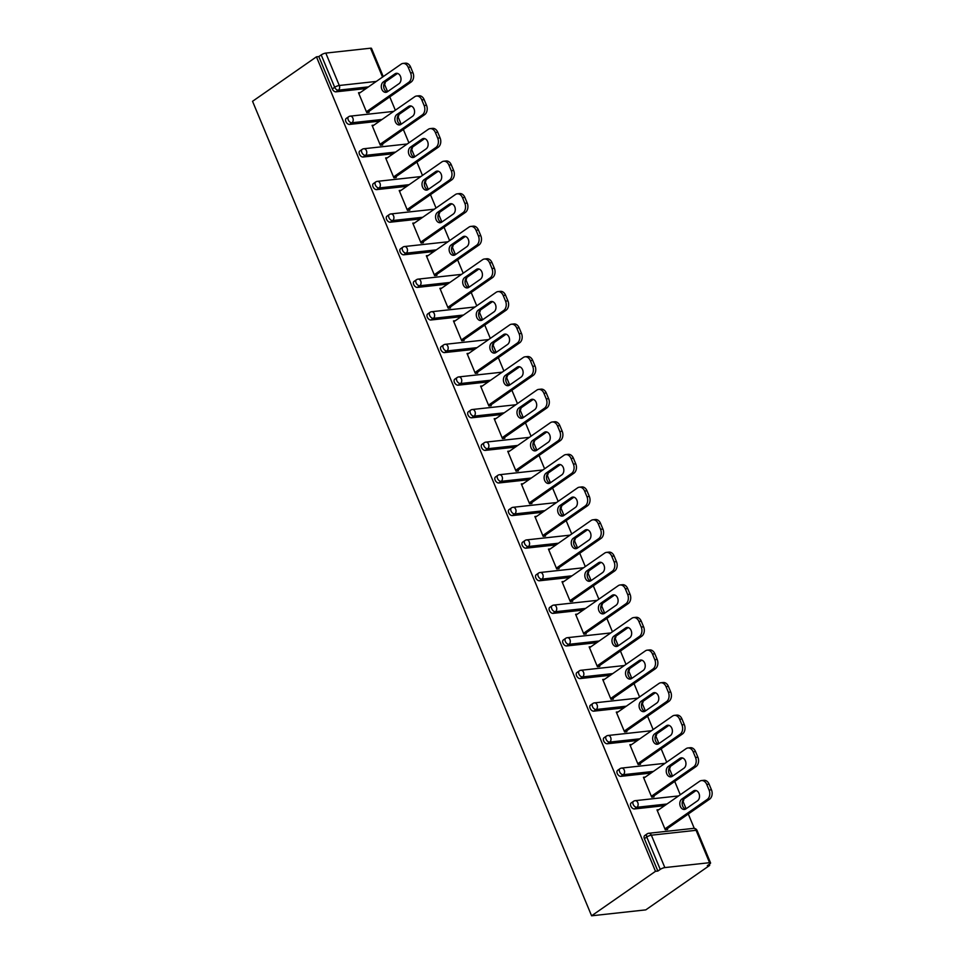 <?xml version="1.0" encoding="UTF-8"?>
<svg xmlns="http://www.w3.org/2000/svg" width="964" height="964" viewBox="0 0 964 964"><rect width="100%" height="100%" fill="white"/><g stroke="black" fill="none" stroke-linecap="round" stroke-linejoin="round"><path stroke-width="1.45" d="M697.08 830.51A3.507 3.507 0 0 0 693.465 828.377A3.507 2.579 -96.2 0 1 696.08 830.305L651.363 835.198L664.847 867.588L709.552 862.696L696.08 830.305A3.507 0.88 157.4 0 1 697.08 830.51L710.564 862.901A3.507 0.88 157.4 0 1 709.697 863.997L707.311 865.648L709.685 865.395L709.227 864.31M694.273 828.377L688.296 814.014M686.103 808.76L683.042 801.409M680.271 794.758L674.728 781.418M672.535 776.153L669.474 768.814M666.702 762.163L661.159 748.823M658.966 743.557L655.906 736.219M653.134 729.555L647.591 716.216M645.398 710.962L642.337 703.624M639.566 696.96L634.023 683.621M631.83 678.367L628.769 671.028M625.998 664.365L620.442 651.025M618.261 645.772L615.201 638.433M612.429 631.769L606.874 618.43M604.693 613.176L601.632 605.838M598.861 599.174L593.306 585.835M591.125 580.581L588.064 573.243M585.293 566.579L579.738 553.24M577.557 547.986L574.496 540.647M571.724 533.984L566.169 520.644M563.988 515.391L560.928 508.04M558.156 501.388L552.601 488.049M550.42 482.783L547.359 475.445M544.588 468.793L539.033 455.454M536.852 450.188L533.791 442.85M531.019 436.198L525.464 422.847M523.283 417.593L520.223 410.254M517.451 403.591L511.896 390.251M509.715 384.998L506.654 377.659M503.883 370.995L498.328 357.656M496.147 352.402L493.086 345.064M490.315 338.4L484.759 325.061M482.578 319.807L479.518 312.469M476.746 305.805L471.191 292.466M469.01 287.212L465.949 279.873M463.178 273.21L457.623 259.87M455.442 254.617L452.381 247.278M449.61 240.614L444.055 227.275M441.874 222.021L438.813 214.671M436.041 208.019L430.486 194.68M428.293 189.414L425.245 182.076M422.473 175.424L416.918 162.085M414.725 156.819L411.676 149.48M408.905 142.829L403.35 129.477M401.157 124.223L398.108 116.885M395.336 110.221L389.781 96.882M387.588 91.628L384.54 84.29M709.685 865.395L645.784 909.871L591.595 915.8L252.544 101.304L316.445 56.828L655.496 871.323L591.595 915.8M382.539 77.084L370.513 48.2L325.808 53.092L339.292 85.483L376.309 81.434M366.103 88.531L335.978 91.833A3.507 2.217 -124.8 0 1 332.303 88.953L334.689 87.29L321.205 54.912L318.819 56.563L316.445 56.828M332.303 88.953L318.819 56.563M321.205 54.912A3.507 0.88 -22.6 0 1 325.808 53.092M370.513 48.2A3.507 0.88 -22.6 0 1 371.526 48.405L383.25 76.59M368.778 111.511L369.128 112.342L366.754 112.595L358.5 92.749L360.331 92.544M655.496 871.323L657.858 871.058L644.386 838.68A3.507 2.217 -124.8 0 1 644.747 835.535L647.133 833.872A3.507 2.217 -124.8 0 0 646.76 837.017L644.386 838.68M664.618 805.651L634.481 808.953A3.507 2.217 -124.8 0 1 630.817 806.073A3.507 2.217 -124.8 0 1 631.179 802.94L633.565 801.277A3.507 2.217 -124.8 0 0 633.191 804.422A3.507 2.217 55.2 0 0 636.867 807.29L634.481 808.953M651.049 773.056L620.912 776.357A3.507 2.217 -124.8 0 1 617.249 773.477A3.507 2.217 -124.8 0 1 617.611 770.344L619.997 768.682A3.507 2.217 -124.8 0 0 619.623 771.827A3.507 2.217 55.2 0 0 623.298 774.695L620.912 776.357M637.481 740.46L607.344 743.762A3.507 2.217 -124.8 0 1 603.669 740.882A3.507 2.217 -124.8 0 1 604.042 737.749L606.428 736.086A3.507 2.217 -124.8 0 0 606.055 739.231A3.507 2.217 55.2 0 0 609.73 742.099L607.344 743.762M623.913 707.865L593.776 711.167A3.507 2.217 -124.8 0 1 590.101 708.287A3.507 2.217 -124.8 0 1 590.474 705.154L592.86 703.491A3.507 2.217 -124.8 0 0 592.486 706.624A3.507 2.217 55.2 0 0 596.162 709.504L593.776 711.167M610.345 675.27L580.207 678.572A3.507 2.217 -124.8 0 1 576.532 675.692A3.507 2.217 -124.8 0 1 576.906 672.547L579.292 670.896A3.507 2.217 -124.8 0 0 578.918 674.029A3.507 2.217 55.2 0 0 582.593 676.909L580.207 678.572M596.776 642.675L566.639 645.964A3.507 2.217 -124.8 0 1 562.964 643.096A3.507 2.217 -124.8 0 1 563.337 639.951L565.711 638.301A3.507 2.217 -124.8 0 0 565.35 641.434A3.507 2.217 55.2 0 0 569.025 644.314L566.639 645.964M583.196 610.079L553.071 613.369A3.507 2.217 -124.8 0 1 549.396 610.501A3.507 2.217 -124.8 0 1 549.769 607.356L552.143 605.705A3.507 2.217 -124.8 0 0 551.782 608.838A3.507 2.217 55.2 0 0 555.457 611.718L553.071 613.369M569.628 577.484L539.503 580.774A3.507 2.217 -124.8 0 1 535.827 577.906A3.507 2.217 -124.8 0 1 536.201 574.761L538.575 573.098A3.507 2.217 -124.8 0 0 538.213 576.243A3.507 2.217 55.2 0 0 541.889 579.123L539.503 580.774M556.059 544.889L525.934 548.179A3.507 2.217 -124.8 0 1 522.259 545.311A3.507 2.217 -124.8 0 1 522.633 542.166L525.006 540.503A3.507 2.217 -124.8 0 0 524.645 543.648A3.507 2.217 55.2 0 0 528.32 546.516L525.934 548.179M542.491 512.282L512.366 515.583A3.507 2.217 -124.8 0 1 508.691 512.703A3.507 2.217 -124.8 0 1 509.064 509.57L511.438 507.908A3.507 2.217 -124.8 0 0 511.077 511.053A3.507 2.217 55.2 0 0 514.752 513.92L512.366 515.583M528.923 479.686L498.798 482.988A3.507 2.217 -124.8 0 1 495.122 480.108A3.507 2.217 -124.8 0 1 495.496 476.975L497.87 475.312A3.507 2.217 -124.8 0 0 497.508 478.457A3.507 2.217 55.2 0 0 501.184 481.325L498.798 482.988M515.354 447.091L485.229 450.393A3.507 2.217 -124.8 0 1 481.554 447.513A3.507 2.217 -124.8 0 1 481.928 444.38L484.302 442.717A3.507 2.217 -124.8 0 0 483.94 445.862A3.507 2.217 55.2 0 0 487.615 448.73L485.229 450.393M501.786 414.496L471.661 417.798A3.507 2.217 -124.8 0 1 467.986 414.918A3.507 2.217 -124.8 0 1 468.359 411.785L470.733 410.122A3.507 2.217 -124.8 0 0 470.372 413.255A3.507 2.217 55.2 0 0 474.047 416.135L471.661 417.798M488.218 381.901L458.093 385.202A3.507 2.217 -124.8 0 1 454.418 382.322A3.507 2.217 -124.8 0 1 454.779 379.177L457.165 377.527A3.507 2.217 -124.8 0 0 456.803 380.659A3.507 2.217 55.2 0 0 460.479 383.539L458.093 385.202M474.649 349.305L444.524 352.595A3.507 2.217 -124.8 0 1 440.849 349.727A3.507 2.217 -124.8 0 1 441.211 346.582L443.597 344.931A3.507 2.217 -124.8 0 0 443.235 348.064A3.507 2.217 55.2 0 0 446.91 350.944L444.524 352.595M461.081 316.71L430.956 320A3.507 2.217 -124.8 0 1 427.281 317.132A3.507 2.217 -124.8 0 1 427.642 313.987L430.028 312.336A3.507 2.217 -124.8 0 0 429.667 315.469A3.507 2.217 55.2 0 0 433.342 318.349L430.956 320M447.513 284.115L417.388 287.405A3.507 2.217 -124.8 0 1 413.713 284.537A3.507 2.217 -124.8 0 1 414.074 281.392L416.46 279.729A3.507 2.217 -124.8 0 0 416.099 282.874A3.507 2.217 55.2 0 0 419.774 285.754L417.388 287.405M433.945 251.52L403.82 254.809A3.507 2.217 -124.8 0 1 400.144 251.941A3.507 2.217 -124.8 0 1 400.506 248.796L402.892 247.133A3.507 2.217 -124.8 0 0 402.53 250.279A3.507 2.217 55.2 0 0 406.206 253.146L403.82 254.809M420.376 218.912L390.251 222.214A3.507 2.217 -124.8 0 1 386.576 219.334A3.507 2.217 -124.8 0 1 386.938 216.201L389.323 214.538A3.507 2.217 -124.8 0 0 388.962 217.683A3.507 2.217 55.2 0 0 392.637 220.551L390.251 222.214M406.808 186.317L376.683 189.619A3.507 2.217 -124.8 0 1 373.008 186.739A3.507 2.217 -124.8 0 1 373.369 183.606L375.755 181.943A3.507 2.217 -124.8 0 0 375.394 185.088A3.507 2.217 55.2 0 0 379.069 187.956L376.683 189.619M393.24 153.722L363.115 157.024A3.507 2.217 -124.8 0 1 359.439 154.144A3.507 2.217 -124.8 0 1 359.801 151.011L362.187 149.348A3.507 2.217 -124.8 0 0 361.825 152.493A3.507 2.217 55.2 0 0 365.501 155.361L363.115 157.024M379.671 121.127L349.546 124.428A3.507 2.217 -124.8 0 1 345.871 121.548A3.507 2.217 -124.8 0 1 346.233 118.415L348.619 116.752A3.507 2.217 -124.8 0 0 348.257 119.885A3.507 2.217 55.2 0 0 351.932 122.765L349.546 124.428M373.899 125.151L372.068 125.344L380.322 145.203L382.696 144.937L382.347 144.106M387.468 157.747L385.636 157.939L393.89 177.798L396.264 177.533L395.915 176.701M401.036 190.342L399.204 190.535L407.459 210.393L409.833 210.128L409.483 209.296M414.604 222.937L412.773 223.142L421.027 242.988L423.401 242.723L423.051 241.892M428.173 255.532L426.341 255.737L434.595 275.584L436.969 275.33L436.62 274.487M441.741 288.128L439.909 288.332L448.164 308.179L450.537 307.926L450.188 307.082M455.309 320.723L453.478 320.928L461.732 340.774L464.106 340.521L463.756 339.677M468.878 353.318L467.046 353.523L475.3 373.369L477.674 373.116L477.325 372.273M482.446 385.913L480.614 386.118L488.869 405.964L491.242 405.711L490.893 404.88M496.014 418.521L494.183 418.713L502.449 438.572L504.811 438.307L504.461 437.475M509.582 451.116L507.751 451.309L516.017 471.167L518.379 470.902L518.029 470.071M523.151 483.711L521.319 483.904L529.585 503.762L531.947 503.497L531.598 502.666M536.719 516.306L534.887 516.511L543.154 536.358L545.516 536.092L545.166 535.261M550.287 548.902L548.456 549.106L556.722 568.953L559.084 568.688L558.734 567.856M563.856 581.497L562.024 581.702L570.29 601.548L572.652 601.295L572.303 600.452M577.424 614.092L575.592 614.297L583.859 634.143L586.22 633.89L585.871 633.047M590.992 646.687L589.161 646.892L597.427 666.739L599.789 666.486L599.439 665.642M604.573 679.283L602.729 679.487L610.995 699.334L613.357 699.081L613.02 698.249M618.141 711.89L616.297 712.083L624.564 731.941L626.925 731.676L626.588 730.845M631.709 744.485L629.866 744.678L638.132 764.536L640.494 764.271L640.156 763.44M645.278 777.08L643.434 777.273L651.7 797.132L654.062 796.866L653.725 796.035M658.846 809.676L657.002 809.881L665.268 829.727L667.642 829.462L667.293 828.63M657.858 871.058L660.244 869.408L646.76 837.017A3.507 0.88 157.4 0 1 651.363 835.198A3.507 2.579 -96.2 0 0 648.748 833.27A3.507 3.507 0 0 0 647.133 833.872M664.847 867.588A3.507 0.88 157.4 0 0 660.244 869.408M710.564 862.901A3.507 0.88 157.4 0 0 709.552 862.696M408.218 67.299L410.568 72.939L412.941 72.686L410.592 67.034L408.218 67.299A7.013 5.145 -96.2 0 0 402.988 63.431A7.013 5.145 -96.2 0 0 401.144 64.142L358.837 93.58M412.941 72.686A7.013 5.145 83.8 0 1 411.086 82.061L408.712 82.326L366.404 111.764M408.712 82.326A7.013 5.145 -96.2 0 0 410.568 72.939M383.298 81.952A5.495 4.037 -96.2 0 0 381.515 88.326A5.495 4.037 -96.2 0 0 385.937 92.327A5.495 4.037 -96.2 0 0 387.383 91.773L399 83.687A5.495 4.037 -96.2 0 0 400.783 77.313A5.495 4.037 -96.2 0 0 396.361 73.312A5.495 4.037 -96.2 0 0 394.915 73.867L383.298 81.952L385.66 81.699A5.495 4.037 -96.2 0 0 383.732 87.266A5.495 4.037 -96.2 0 0 387.094 91.954M402.988 63.431L405.362 63.178A7.013 5.145 83.8 0 1 410.592 67.034M411.086 82.061L367.284 112.547M397.578 73.433A5.495 4.037 -96.2 0 0 397.288 73.613L385.66 81.699M421.786 99.895L424.136 105.534L426.51 105.281L424.16 99.641L421.786 99.895A7.013 5.145 -96.2 0 0 416.556 96.026A7.013 5.145 -96.2 0 0 414.713 96.737L372.405 126.188M426.51 105.281A7.013 5.145 83.8 0 1 424.654 114.656L422.28 114.921L379.973 144.359M422.28 114.921A7.013 5.145 -96.2 0 0 424.136 105.534M396.867 114.547A5.495 4.037 -96.2 0 0 395.083 120.922A5.495 4.037 -96.2 0 0 399.506 124.922A5.495 4.037 -96.2 0 0 400.952 124.368L412.568 116.283A5.495 4.037 -96.2 0 0 414.351 109.908A5.495 4.037 -96.2 0 0 409.929 105.907A5.495 4.037 -96.2 0 0 408.483 106.462L396.867 114.547L399.241 114.294A5.495 4.037 -96.2 0 0 397.301 119.861A5.495 4.037 -96.2 0 0 400.663 124.549M416.556 96.026L418.93 95.773A7.013 5.145 83.8 0 1 424.16 99.641M424.654 114.656L380.852 145.142M411.146 106.028A5.495 4.037 -96.2 0 0 410.857 106.209L399.241 114.294M435.354 132.49L437.704 138.129L440.078 137.876L437.728 132.237L435.354 132.49A7.013 5.145 -96.2 0 0 430.125 128.622A7.013 5.145 -96.2 0 0 428.281 129.333L385.974 158.783M440.078 137.876A7.013 5.145 83.8 0 1 438.222 147.251L435.849 147.516L393.541 176.954M435.849 147.516A7.013 5.145 -96.2 0 0 437.704 138.129M410.435 147.143A5.495 4.037 -96.2 0 0 408.652 153.517A5.495 4.037 -96.2 0 0 413.074 157.518A5.495 4.037 -96.2 0 0 414.52 156.963L426.136 148.878A5.495 4.037 -96.2 0 0 427.92 142.503A5.495 4.037 -96.2 0 0 423.497 138.503A5.495 4.037 -96.2 0 0 422.051 139.057L410.435 147.143L412.809 146.89A5.495 4.037 -96.2 0 0 410.869 152.457A5.495 4.037 -96.2 0 0 414.231 157.144M430.125 128.622L432.499 128.369A7.013 5.145 83.8 0 1 437.728 132.237M438.222 147.251L394.421 177.738M424.714 138.623A5.495 4.037 -96.2 0 0 424.425 138.804L412.809 146.89M448.923 165.085L451.273 170.736L453.646 170.471L451.297 164.832L448.923 165.085A7.013 5.145 -96.2 0 0 443.693 161.229A7.013 5.145 -96.2 0 0 441.849 161.928L399.542 191.378M453.646 170.471A7.013 5.145 83.8 0 1 451.791 179.846L449.417 180.111L407.109 209.55M449.417 180.111A7.013 5.145 -96.2 0 0 451.273 170.736M424.003 179.738A5.495 4.037 -96.2 0 0 422.22 186.112A5.495 4.037 -96.2 0 0 426.642 190.113A5.495 4.037 -96.2 0 0 428.088 189.559L439.704 181.473A5.495 4.037 -96.2 0 0 441.488 175.099A5.495 4.037 -96.2 0 0 437.066 171.098A5.495 4.037 -96.2 0 0 435.62 171.652L424.003 179.738L426.377 179.485A5.495 4.037 -96.2 0 0 424.437 185.052A5.495 4.037 -96.2 0 0 427.799 189.739M443.693 161.229L446.067 160.964A7.013 5.145 83.8 0 1 451.297 164.832M451.791 179.846L407.989 210.333M438.283 171.218A5.495 4.037 -96.2 0 0 437.993 171.399L426.377 179.485M462.491 197.68L464.841 203.332L467.215 203.067L464.865 197.427L462.491 197.68A7.013 5.145 -96.2 0 0 457.261 193.824A7.013 5.145 -96.2 0 0 455.418 194.523L413.11 223.973M467.215 203.067A7.013 5.145 83.8 0 1 465.359 212.442L462.985 212.707L420.678 242.157M462.985 212.707A7.013 5.145 -96.2 0 0 464.841 203.332M437.572 212.345A5.495 4.037 -96.2 0 0 435.788 218.72A5.495 4.037 -96.2 0 0 440.211 222.72A5.495 4.037 -96.2 0 0 441.657 222.166L453.273 214.068A5.495 4.037 -96.2 0 0 455.056 207.694A5.495 4.037 -96.2 0 0 450.634 203.705A5.495 4.037 -96.2 0 0 449.188 204.248L437.572 212.345L439.946 212.08A5.495 4.037 -96.2 0 0 438.005 217.647A5.495 4.037 -96.2 0 0 441.367 222.347M457.261 193.824L459.635 193.559A7.013 5.145 83.8 0 1 464.865 197.427M465.359 212.442L421.557 242.928M451.851 203.814A5.495 4.037 -96.2 0 0 451.562 203.994L439.946 212.08M476.059 230.288L478.409 235.927L480.783 235.662L478.433 230.022L476.059 230.288A7.013 5.145 -96.2 0 0 470.83 226.42A7.013 5.145 -96.2 0 0 468.986 227.118L426.691 256.569M480.783 235.662A7.013 5.145 83.8 0 1 478.927 245.049L476.553 245.302L434.246 274.752M476.553 245.302A7.013 5.145 -96.2 0 0 478.409 235.927M451.14 244.94A5.495 4.037 -96.2 0 0 449.357 251.315A5.495 4.037 -96.2 0 0 453.779 255.315A5.495 4.037 -96.2 0 0 455.225 254.761L466.841 246.676A5.495 4.037 -96.2 0 0 468.625 240.301A5.495 4.037 -96.2 0 0 464.202 236.3A5.495 4.037 -96.2 0 0 462.756 236.855L451.14 244.94L453.514 244.675A5.495 4.037 -96.2 0 0 451.574 250.242A5.495 4.037 -96.2 0 0 454.936 254.942M470.83 226.42L473.204 226.154A7.013 5.145 83.8 0 1 478.433 230.022M478.927 245.049L435.138 275.523M465.419 236.409A5.495 4.037 -96.2 0 0 465.13 236.59L453.514 244.675M489.64 262.883L491.977 268.522L494.351 268.257L492.002 262.618L489.64 262.883A7.013 5.145 -96.2 0 0 484.398 259.015A7.013 5.145 -96.2 0 0 482.554 259.726L440.259 289.164M494.351 268.257A7.013 5.145 83.8 0 1 492.496 277.644L490.122 277.897L447.826 307.347M490.122 277.897A7.013 5.145 -96.2 0 0 491.977 268.522M464.708 277.536A5.495 4.037 -96.2 0 0 462.925 283.91A5.495 4.037 -96.2 0 0 467.347 287.911A5.495 4.037 -96.2 0 0 468.793 287.356L480.409 279.271A5.495 4.037 -96.2 0 0 482.193 272.896A5.495 4.037 -96.2 0 0 477.77 268.896A5.495 4.037 -96.2 0 0 476.324 269.45L464.708 277.536L467.082 277.271A5.495 4.037 -96.2 0 0 465.142 282.838A5.495 4.037 -96.2 0 0 468.504 287.537M484.398 259.015L486.772 258.75A7.013 5.145 83.8 0 1 492.002 262.618M492.496 277.644L448.706 308.118M478.988 269.004A5.495 4.037 -96.2 0 0 478.698 269.185L467.082 277.271M503.208 295.478L505.546 301.117L507.92 300.852L505.57 295.213L503.208 295.478A7.013 5.145 -96.2 0 0 497.966 291.61A7.013 5.145 -96.2 0 0 496.123 292.321L453.827 321.759M507.92 300.852A7.013 5.145 83.8 0 1 506.064 310.239L503.69 310.492L461.394 339.943M503.69 310.492A7.013 5.145 -96.2 0 0 505.546 301.117M478.277 310.131A5.495 4.037 -96.2 0 0 476.493 316.505A5.495 4.037 -96.2 0 0 480.916 320.506A5.495 4.037 -96.2 0 0 482.362 319.952L493.978 311.866A5.495 4.037 -96.2 0 0 495.761 305.492A5.495 4.037 -96.2 0 0 491.339 301.491A5.495 4.037 -96.2 0 0 489.893 302.045L478.277 310.131L480.65 309.866A5.495 4.037 -96.2 0 0 478.71 315.445A5.495 4.037 -96.2 0 0 482.072 320.132M497.966 291.61L500.34 291.345A7.013 5.145 83.8 0 1 505.57 295.213M506.064 310.239L462.274 340.714M492.556 301.599A5.495 4.037 -96.2 0 0 492.267 301.78L480.65 309.866M516.776 328.073L519.114 333.713L521.488 333.46L519.138 327.808L516.776 328.073A7.013 5.145 -96.2 0 0 511.535 324.205A7.013 5.145 -96.2 0 0 509.691 324.916L467.395 354.354M521.488 333.46A7.013 5.145 83.8 0 1 519.632 342.835L517.258 343.088L474.963 372.538M517.258 343.088A7.013 5.145 -96.2 0 0 519.114 333.713M491.845 342.726A5.495 4.037 -96.2 0 0 490.061 349.101A5.495 4.037 -96.2 0 0 494.484 353.101A5.495 4.037 -96.2 0 0 495.93 352.547L507.546 344.461A5.495 4.037 -96.2 0 0 509.329 338.087A5.495 4.037 -96.2 0 0 504.907 334.086A5.495 4.037 -96.2 0 0 503.461 334.641L491.845 342.726L494.219 342.473A5.495 4.037 -96.2 0 0 492.279 348.04A5.495 4.037 -96.2 0 0 495.641 352.728M511.535 324.205L513.908 323.952A7.013 5.145 83.8 0 1 519.138 327.808M519.632 342.835L475.842 373.321M506.124 334.195A5.495 4.037 -96.2 0 0 505.835 334.375L494.219 342.473M530.345 360.669L532.682 366.308L535.056 366.055L532.706 360.403L530.345 360.669A7.013 5.145 -96.2 0 0 525.103 356.801A7.013 5.145 -96.2 0 0 523.259 357.511L480.964 386.95M535.056 366.055A7.013 5.145 83.8 0 1 533.2 375.43L530.827 375.695L488.531 405.133M530.827 375.695A7.013 5.145 -96.2 0 0 532.682 366.308M505.413 375.321A5.495 4.037 -96.2 0 0 503.63 381.696A5.495 4.037 -96.2 0 0 508.052 385.696A5.495 4.037 -96.2 0 0 509.498 385.142L521.126 377.057A5.495 4.037 -96.2 0 0 522.898 370.682A5.495 4.037 -96.2 0 0 518.475 366.682A5.495 4.037 -96.2 0 0 517.029 367.236L505.413 375.321L507.787 375.068A5.495 4.037 -96.2 0 0 505.847 380.635A5.495 4.037 -96.2 0 0 509.209 385.323M525.103 356.801L527.477 356.547A7.013 5.145 83.8 0 1 532.706 360.403M533.2 375.43L489.411 405.916M519.692 366.802A5.495 4.037 -96.2 0 0 519.403 366.983L507.787 375.068M543.913 393.264L546.263 398.903L548.624 398.65L546.275 393.011L543.913 393.264A7.013 5.145 -96.2 0 0 538.671 389.396A7.013 5.145 -96.2 0 0 536.827 390.107L494.532 419.557M548.624 398.65A7.013 5.145 83.8 0 1 546.769 408.025L544.395 408.29L502.099 437.728M544.395 408.29A7.013 5.145 -96.2 0 0 546.263 398.903M518.981 407.917A5.495 4.037 -96.2 0 0 517.198 414.291A5.495 4.037 -96.2 0 0 521.62 418.292A5.495 4.037 -96.2 0 0 523.066 417.737L534.695 409.652A5.495 4.037 -96.2 0 0 536.466 403.277A5.495 4.037 -96.2 0 0 532.044 399.277A5.495 4.037 -96.2 0 0 530.598 399.831L518.981 407.917L521.355 407.664A5.495 4.037 -96.2 0 0 519.415 413.231A5.495 4.037 -96.2 0 0 522.777 417.918M538.671 389.396L541.045 389.143A7.013 5.145 83.8 0 1 546.275 393.011M546.769 408.025L502.979 438.512M533.261 399.397A5.495 4.037 -96.2 0 0 532.971 399.578L521.355 407.664M557.481 425.859L559.831 431.498L562.193 431.245L559.843 425.606L557.481 425.859A7.013 5.145 -96.2 0 0 552.239 421.991A7.013 5.145 -96.2 0 0 550.396 422.702L508.1 452.152M562.193 431.245A7.013 5.145 83.8 0 1 560.337 440.62L557.963 440.885L515.668 470.324M557.963 440.885A7.013 5.145 -96.2 0 0 559.831 431.498M532.55 440.512A5.495 4.037 -96.2 0 0 530.766 446.886A5.495 4.037 -96.2 0 0 535.189 450.887A5.495 4.037 -96.2 0 0 536.635 450.333L548.263 442.247A5.495 4.037 -96.2 0 0 550.034 435.873A5.495 4.037 -96.2 0 0 545.612 431.872A5.495 4.037 -96.2 0 0 544.166 432.426L532.55 440.512L534.924 440.259A5.495 4.037 -96.2 0 0 532.984 445.826A5.495 4.037 -96.2 0 0 536.346 450.513M552.239 421.991L554.613 421.738A7.013 5.145 83.8 0 1 559.843 425.606M560.337 440.62L516.547 471.107M546.829 431.993A5.495 4.037 -96.2 0 0 546.54 432.173L534.924 440.259M571.049 458.454L573.399 464.106L575.761 463.841L573.411 458.201L571.049 458.454A7.013 5.145 -96.2 0 0 565.82 454.598A7.013 5.145 -96.2 0 0 563.964 455.297L521.669 484.747M575.761 463.841A7.013 5.145 83.8 0 1 573.905 473.216L571.532 473.481L529.236 502.919M571.532 473.481A7.013 5.145 -96.2 0 0 573.399 464.106M546.118 473.107A5.495 4.037 -96.2 0 0 544.335 479.482A5.495 4.037 -96.2 0 0 548.757 483.482A5.495 4.037 -96.2 0 0 550.203 482.928L561.831 474.842A5.495 4.037 -96.2 0 0 563.603 468.468A5.495 4.037 -96.2 0 0 559.18 464.467A5.495 4.037 -96.2 0 0 557.734 465.022L546.118 473.107L548.492 472.854A5.495 4.037 -96.2 0 0 546.552 478.421A5.495 4.037 -96.2 0 0 549.926 483.109M565.82 454.598L568.182 454.333A7.013 5.145 83.8 0 1 573.411 458.201M573.905 473.216L530.116 503.702M560.397 464.588A5.495 4.037 -96.2 0 0 560.108 464.769L548.492 472.854M584.618 491.05L586.968 496.701L589.329 496.436L586.98 490.797L584.618 491.05A7.013 5.145 -96.2 0 0 579.388 487.194A7.013 5.145 -96.2 0 0 577.532 487.892L535.237 517.343M589.329 496.436A7.013 5.145 83.8 0 1 587.474 505.811L585.1 506.076L542.804 535.526M585.1 506.076A7.013 5.145 -96.2 0 0 586.968 496.701M559.686 505.714A5.495 4.037 -96.2 0 0 557.903 512.089A5.495 4.037 -96.2 0 0 562.325 516.089A5.495 4.037 -96.2 0 0 563.771 515.535L575.4 507.438A5.495 4.037 -96.2 0 0 577.171 501.063A5.495 4.037 -96.2 0 0 572.749 497.075A5.495 4.037 -96.2 0 0 571.303 497.617L559.686 505.714L562.06 505.449A5.495 4.037 -96.2 0 0 560.12 511.016A5.495 4.037 -96.2 0 0 563.494 515.716M579.388 487.194L581.75 486.928A7.013 5.145 83.8 0 1 586.98 490.797M587.474 505.811L543.684 536.297M573.966 497.183A5.495 4.037 -96.2 0 0 573.676 497.364L562.06 505.449M598.186 523.657L600.536 529.296L602.898 529.031L600.548 523.392L598.186 523.657A7.013 5.145 -96.2 0 0 592.956 519.789A7.013 5.145 -96.2 0 0 591.101 520.488L548.805 549.938M602.898 529.031A7.013 5.145 83.8 0 1 601.042 538.418L598.668 538.671L556.373 568.121M598.668 538.671A7.013 5.145 -96.2 0 0 600.536 529.296M573.255 538.31A5.495 4.037 -96.2 0 0 571.483 544.684A5.495 4.037 -96.2 0 0 575.894 548.685A5.495 4.037 -96.2 0 0 577.34 548.13L588.968 540.045A5.495 4.037 -96.2 0 0 590.739 533.67A5.495 4.037 -96.2 0 0 586.317 529.67A5.495 4.037 -96.2 0 0 584.871 530.224L573.255 538.31L575.629 538.045A5.495 4.037 -96.2 0 0 573.688 543.612A5.495 4.037 -96.2 0 0 577.062 548.311M592.956 519.789L595.318 519.524A7.013 5.145 83.8 0 1 600.548 523.392M601.042 538.418L557.252 568.893M587.534 529.778A5.495 4.037 -96.2 0 0 587.245 529.959L575.629 538.045M611.754 556.252L614.104 561.892L616.466 561.626L614.116 555.987L611.754 556.252A7.013 5.145 -96.2 0 0 606.525 552.384A7.013 5.145 -96.2 0 0 604.669 553.095L562.374 582.533M616.466 561.626A7.013 5.145 83.8 0 1 614.61 571.013L612.236 571.266L569.941 600.717M612.236 571.266A7.013 5.145 -96.2 0 0 614.104 561.892M586.823 570.905A5.495 4.037 -96.2 0 0 585.052 577.279A5.495 4.037 -96.2 0 0 589.462 581.28A5.495 4.037 -96.2 0 0 590.92 580.726L602.536 572.64A5.495 4.037 -96.2 0 0 604.308 566.266A5.495 4.037 -96.2 0 0 599.885 562.265A5.495 4.037 -96.2 0 0 598.439 562.819L586.823 570.905L589.197 570.64A5.495 4.037 -96.2 0 0 587.257 576.207A5.495 4.037 -96.2 0 0 590.631 580.906M606.525 552.384L608.887 552.119A7.013 5.145 83.8 0 1 614.116 555.987M614.61 571.013L570.821 601.488M601.102 562.374A5.495 4.037 -96.2 0 0 600.813 562.554L589.197 570.64M625.323 588.847L627.672 594.487L630.034 594.222L627.684 588.582L625.323 588.847A7.013 5.145 -96.2 0 0 620.093 584.979A7.013 5.145 -96.2 0 0 618.237 585.69L575.942 615.128M630.034 594.222A7.013 5.145 83.8 0 1 628.179 603.609L625.805 603.862L583.509 633.312M625.805 603.862A7.013 5.145 -96.2 0 0 627.672 594.487M600.391 603.5A5.495 4.037 -96.2 0 0 598.62 609.875A5.495 4.037 -96.2 0 0 603.042 613.875A5.495 4.037 -96.2 0 0 604.488 613.321L616.104 605.235A5.495 4.037 -96.2 0 0 617.876 598.861A5.495 4.037 -96.2 0 0 613.453 594.86A5.495 4.037 -96.2 0 0 612.007 595.415L600.391 603.5L602.765 603.235A5.495 4.037 -96.2 0 0 600.825 608.814A5.495 4.037 -96.2 0 0 604.199 613.502M620.093 584.979L622.455 584.714A7.013 5.145 83.8 0 1 627.684 588.582M628.179 603.609L584.389 634.083M614.671 594.969A5.495 4.037 -96.2 0 0 614.381 595.149L602.765 603.235M638.891 621.443L641.241 627.082L643.603 626.829L641.253 621.178L638.891 621.443A7.013 5.145 -96.2 0 0 633.661 617.575A7.013 5.145 -96.2 0 0 631.806 618.286L589.51 647.724M643.603 626.829A7.013 5.145 83.8 0 1 641.747 636.204L639.373 636.457L597.077 665.907M639.373 636.457A7.013 5.145 -96.2 0 0 641.241 627.082M613.96 636.095A5.495 4.037 -96.2 0 0 612.188 642.47A5.495 4.037 -96.2 0 0 616.611 646.47A5.495 4.037 -96.2 0 0 618.057 645.916L629.673 637.831A5.495 4.037 -96.2 0 0 631.444 631.456A5.495 4.037 -96.2 0 0 627.022 627.456A5.495 4.037 -96.2 0 0 625.576 628.01L613.96 636.095L616.333 635.842A5.495 4.037 -96.2 0 0 614.393 641.409A5.495 4.037 -96.2 0 0 617.767 646.097M633.661 617.575L636.023 617.322A7.013 5.145 83.8 0 1 641.253 621.178M641.747 636.204L597.957 666.69M628.239 627.564A5.495 4.037 -96.2 0 0 627.95 627.745L616.333 635.842M652.459 654.038L654.809 659.677L657.171 659.424L654.833 653.773L652.459 654.038A7.013 5.145 -96.2 0 0 647.23 650.17A7.013 5.145 -96.2 0 0 645.374 650.881L603.078 680.319M657.171 659.424A7.013 5.145 83.8 0 1 655.315 668.799L652.941 669.064L610.646 698.502M652.941 669.064A7.013 5.145 -96.2 0 0 654.809 659.677M627.528 668.691A5.495 4.037 -96.2 0 0 625.756 675.065A5.495 4.037 -96.2 0 0 630.179 679.066A5.495 4.037 -96.2 0 0 631.625 678.511L643.241 670.426A5.495 4.037 -96.2 0 0 645.012 664.051A5.495 4.037 -96.2 0 0 640.602 660.051A5.495 4.037 -96.2 0 0 639.156 660.605L627.528 668.691L629.902 668.438A5.495 4.037 -96.2 0 0 627.962 674.005A5.495 4.037 -96.2 0 0 631.336 678.692M647.23 650.17L649.591 649.917A7.013 5.145 83.8 0 1 654.833 653.773M655.315 668.799L611.525 699.286M641.807 660.171A5.495 4.037 -96.2 0 0 641.518 660.34L629.902 668.438M666.028 686.633L668.377 692.273L670.739 692.019L668.401 686.38L666.028 686.633A7.013 5.145 -96.2 0 0 660.798 682.765A7.013 5.145 -96.2 0 0 658.954 683.476L616.647 712.926M670.739 692.019A7.013 5.145 83.8 0 1 668.883 701.394L666.51 701.659L624.214 731.098M666.51 701.659A7.013 5.145 -96.2 0 0 668.377 692.273M641.096 701.286A5.495 4.037 -96.2 0 0 639.325 707.66A5.495 4.037 -96.2 0 0 643.747 711.661A5.495 4.037 -96.2 0 0 645.193 711.107L656.809 703.021A5.495 4.037 -96.2 0 0 658.581 696.647A5.495 4.037 -96.2 0 0 654.17 692.646A5.495 4.037 -96.2 0 0 652.724 693.2L641.096 701.286L643.47 701.033A5.495 4.037 -96.2 0 0 641.53 706.6A5.495 4.037 -96.2 0 0 644.904 711.287M660.798 682.765L663.16 682.512A7.013 5.145 83.8 0 1 668.401 686.38M668.883 701.394L625.094 731.881M655.375 692.767A5.495 4.037 -96.2 0 0 655.086 692.947L643.47 701.033M679.596 719.228L681.946 724.868L684.307 724.615L681.97 718.975L679.596 719.228A7.013 5.145 -96.2 0 0 674.366 715.36A7.013 5.145 -96.2 0 0 672.523 716.071L630.215 745.521M684.307 724.615A7.013 5.145 83.8 0 1 682.452 733.99L680.09 734.255L637.782 763.693M680.09 734.255A7.013 5.145 -96.2 0 0 681.946 724.868M654.664 733.881A5.495 4.037 -96.2 0 0 652.893 740.256A5.495 4.037 -96.2 0 0 657.315 744.256A5.495 4.037 -96.2 0 0 658.761 743.702L670.378 735.616A5.495 4.037 -96.2 0 0 672.161 729.242A5.495 4.037 -96.2 0 0 667.739 725.241A5.495 4.037 -96.2 0 0 666.293 725.796L654.664 733.881L657.038 733.628A5.495 4.037 -96.2 0 0 655.098 739.195A5.495 4.037 -96.2 0 0 658.472 743.883M674.366 715.36L676.728 715.107A7.013 5.145 83.8 0 1 681.97 718.975M682.452 733.99L638.662 764.476M668.944 725.362A5.495 4.037 -96.2 0 0 668.654 725.543L657.038 733.628M693.164 751.824L695.514 757.463L697.876 757.21L695.538 751.571L693.164 751.824A7.013 5.145 -96.2 0 0 687.934 747.968A7.013 5.145 -96.2 0 0 686.091 748.667L643.783 778.117M697.876 757.21A7.013 5.145 83.8 0 1 696.02 766.585L693.658 766.85L651.351 796.288M693.658 766.85A7.013 5.145 -96.2 0 0 695.514 757.463M668.233 766.476A5.495 4.037 -96.2 0 0 666.461 772.851A5.495 4.037 -96.2 0 0 670.884 776.851A5.495 4.037 -96.2 0 0 672.33 776.297L683.946 768.212A5.495 4.037 -96.2 0 0 685.729 761.837A5.495 4.037 -96.2 0 0 681.307 757.837A5.495 4.037 -96.2 0 0 679.861 758.391L668.233 766.476L670.607 766.223A5.495 4.037 -96.2 0 0 668.667 771.79A5.495 4.037 -96.2 0 0 672.041 776.478M687.934 747.968L690.296 747.703A7.013 5.145 83.8 0 1 695.538 751.571M696.02 766.585L652.23 797.071M682.512 757.957A5.495 4.037 -96.2 0 0 682.223 758.138L670.607 766.223M706.733 784.419L709.082 790.07L711.456 789.805L709.106 784.166L706.733 784.419A7.013 5.145 -96.2 0 0 701.503 780.563A7.013 5.145 -96.2 0 0 699.659 781.262L657.352 810.712M711.456 789.805A7.013 5.145 83.8 0 1 709.588 799.18L707.227 799.445L664.919 828.895M707.227 799.445A7.013 5.145 -96.2 0 0 709.082 790.07M681.801 799.084A5.495 4.037 -96.2 0 0 680.03 805.458A5.495 4.037 -96.2 0 0 684.452 809.459A5.495 4.037 -96.2 0 0 685.898 808.904L697.514 800.807A5.495 4.037 -96.2 0 0 699.298 794.432A5.495 4.037 -96.2 0 0 694.875 790.444A5.495 4.037 -96.2 0 0 693.429 790.986L681.801 799.084L684.175 798.819A5.495 4.037 -96.2 0 0 682.235 804.386A5.495 4.037 -96.2 0 0 685.609 809.085M701.503 780.563L703.865 780.298A7.013 5.145 83.8 0 1 709.106 784.166M709.588 799.18L665.799 829.667M696.08 790.552A5.495 4.037 -96.2 0 0 695.791 790.733L684.175 798.819M368.489 86.868L338.364 90.17A3.507 2.217 55.2 0 1 334.689 87.29A3.507 0.88 -22.6 0 1 339.292 85.483A3.507 2.579 83.8 0 1 338.364 90.17L335.978 91.833M384.19 83.567A3.507 2.579 83.8 0 1 383.961 84.193M383.768 85.025A3.507 2.217 -124.8 0 1 383.756 85.025L383.768 85.025A3.507 3.507 0 0 0 385.275 82.012M382.057 119.464L351.932 122.765A3.507 2.579 83.8 0 0 352.86 118.078A3.507 2.579 -96.2 0 0 350.245 116.138A3.507 3.507 0 0 0 348.619 116.752M395.626 152.071L365.501 155.361A3.507 2.579 83.8 0 0 366.428 150.673A3.507 2.579 -96.2 0 0 363.814 148.745A3.507 3.507 0 0 0 362.187 149.348M409.194 184.666L379.069 187.956A3.507 2.579 83.8 0 0 379.997 183.268A3.507 2.579 -96.2 0 0 377.382 181.34A3.507 3.507 0 0 0 375.755 181.943M422.762 217.262L392.637 220.551A3.507 2.579 83.8 0 0 393.565 215.864A3.507 2.579 -96.2 0 0 390.95 213.936A3.507 3.507 0 0 0 389.323 214.538M436.331 249.857L406.206 253.146A3.507 2.579 83.8 0 0 407.133 248.459A3.507 2.579 -96.2 0 0 404.519 246.531A3.507 3.507 0 0 0 402.892 247.133M449.899 282.452L419.774 285.754A3.507 2.579 83.8 0 0 420.702 281.054A3.507 2.579 -96.2 0 0 418.087 279.126A3.507 3.507 0 0 0 416.46 279.729M463.467 315.047L433.342 318.349A3.507 2.579 83.8 0 0 434.27 313.662A3.507 2.579 -96.2 0 0 431.655 311.721A3.507 3.507 0 0 0 430.028 312.336M477.035 347.643L446.91 350.944A3.507 2.579 83.8 0 0 447.838 346.257A3.507 2.579 -96.2 0 0 445.223 344.317A3.507 3.507 0 0 0 443.597 344.931M490.604 380.238L460.479 383.539A3.507 2.579 83.8 0 0 461.407 378.852A3.507 2.579 -96.2 0 0 458.792 376.912A3.507 3.507 0 0 0 457.165 377.527M504.172 412.833L474.047 416.135A3.507 2.579 83.8 0 0 474.975 411.447A3.507 2.579 -96.2 0 0 472.36 409.507A3.507 3.507 0 0 0 470.733 410.122M517.74 445.44L487.615 448.73A3.507 2.579 83.8 0 0 488.543 444.043A3.507 2.579 -96.2 0 0 485.928 442.115A3.507 3.507 0 0 0 484.302 442.717M531.309 478.036L501.184 481.325A3.507 2.579 83.8 0 0 502.111 476.638A3.507 2.579 -96.2 0 0 499.497 474.71A3.507 3.507 0 0 0 497.87 475.312M544.877 510.631L514.752 513.92A3.507 2.579 83.8 0 0 515.68 509.233A3.507 2.579 -96.2 0 0 513.065 507.305A3.507 3.507 0 0 0 511.438 507.908M558.445 543.226L528.32 546.516A3.507 2.579 83.8 0 0 529.248 541.828A3.507 2.579 -96.2 0 0 526.633 539.9A3.507 3.507 0 0 0 525.006 540.503M572.014 575.821L541.889 579.123A3.507 2.579 83.8 0 0 542.816 574.423A3.507 2.579 -96.2 0 0 540.202 572.496A3.507 3.507 0 0 0 538.575 573.098M585.582 608.417L555.457 611.718A3.507 2.579 83.8 0 0 556.385 607.031A3.507 2.579 -96.2 0 0 553.77 605.091A3.507 3.507 0 0 0 552.143 605.705M599.15 641.012L569.025 644.314A3.507 2.579 83.8 0 0 569.953 639.626A3.507 2.579 -96.2 0 0 567.338 637.686A3.507 3.507 0 0 0 565.711 638.301M612.718 673.607L582.593 676.909A3.507 2.579 83.8 0 0 583.521 672.221A3.507 2.579 -96.2 0 0 580.906 670.281A3.507 3.507 0 0 0 579.292 670.896M626.287 706.202L596.162 709.504A3.507 2.579 83.8 0 0 597.09 704.817A3.507 2.579 -96.2 0 0 594.475 702.876A3.507 3.507 0 0 0 592.86 703.491M639.855 738.81L609.73 742.099A3.507 2.579 83.8 0 0 610.658 737.412A3.507 2.579 -96.2 0 0 608.043 735.484A3.507 3.507 0 0 0 606.428 736.086M653.423 771.405L623.298 774.695A3.507 2.579 83.8 0 0 624.226 770.007A3.507 2.579 -96.2 0 0 621.611 768.079A3.507 3.507 0 0 0 619.997 768.682M666.992 804L636.867 807.29A3.507 2.579 83.8 0 0 637.794 802.602A3.507 2.579 -96.2 0 0 635.18 800.674A3.507 3.507 0 0 0 633.565 801.277M397.758 116.162A3.507 2.579 83.8 0 1 397.529 116.789M397.325 117.62L397.337 117.62A3.507 2.217 -124.8 0 1 397.325 117.62A3.507 3.507 0 0 0 398.843 114.608M411.327 148.757A3.507 2.579 83.8 0 1 411.098 149.384M410.893 150.227L410.905 150.215A3.507 2.217 -124.8 0 1 410.893 150.227A3.507 3.507 0 0 0 412.411 147.203M424.895 181.353A3.507 2.579 83.8 0 1 424.666 181.979M424.461 182.823L424.473 182.811A3.507 2.217 -124.8 0 1 424.461 182.823A3.507 3.507 0 0 0 425.98 179.81M438.463 213.948A3.507 2.579 83.8 0 1 438.234 214.574M438.03 215.418L438.042 215.406A3.507 2.217 -124.8 0 1 438.03 215.418A3.507 3.507 0 0 0 439.548 212.405M452.032 246.543A3.507 2.579 83.8 0 1 451.803 247.182M451.61 248.001A3.507 2.217 -124.8 0 1 451.598 248.013L451.61 248.001A3.507 3.507 0 0 0 453.116 245.001M465.6 279.138A3.507 2.579 83.8 0 1 465.371 279.777M465.166 280.608L465.178 280.596A3.507 2.217 -124.8 0 1 465.166 280.608A3.507 3.507 0 0 0 466.684 277.596M479.168 311.733A3.507 2.579 83.8 0 1 478.939 312.372M478.734 313.204L478.747 313.204A3.507 2.217 -124.8 0 1 478.734 313.204A3.507 3.507 0 0 0 480.253 310.191M492.737 344.341A3.507 2.579 83.8 0 1 492.508 344.967M492.303 345.799L492.315 345.799A3.507 2.217 -124.8 0 1 492.303 345.799A3.507 3.507 0 0 0 493.821 342.786M506.317 376.936A3.507 2.579 83.8 0 1 506.076 377.563M505.871 378.394L505.883 378.394A3.507 2.217 -124.8 0 1 505.871 378.394A3.507 3.507 0 0 0 507.389 375.382M519.885 409.531A3.507 2.579 83.8 0 1 519.644 410.158M519.451 410.989A3.507 2.217 -124.8 0 1 519.439 410.989L519.451 410.989A3.507 3.507 0 0 0 520.958 407.977M533.453 442.127A3.507 2.579 83.8 0 1 533.212 442.753M533.02 443.585A3.507 2.217 -124.8 0 1 533.008 443.597L533.02 443.585A3.507 3.507 0 0 0 534.526 440.572M547.022 474.722A3.507 2.579 83.8 0 1 546.781 475.348M546.588 476.18A3.507 2.217 -124.8 0 1 546.576 476.192L546.588 476.18A3.507 3.507 0 0 0 548.094 473.179M560.59 507.317A3.507 2.579 83.8 0 1 560.349 507.944M560.156 508.775A3.507 2.217 -124.8 0 1 560.144 508.787L560.156 508.775A3.507 3.507 0 0 0 561.663 505.775M574.158 539.912A3.507 2.579 83.8 0 1 573.917 540.551M573.725 541.37A3.507 2.217 -124.8 0 1 573.713 541.382L573.725 541.37A3.507 3.507 0 0 0 575.231 538.37M587.727 572.508A3.507 2.579 83.8 0 1 587.486 573.146M587.293 573.966A3.507 2.217 -124.8 0 1 587.293 573.978L587.293 573.966A3.507 3.507 0 0 0 588.799 570.965M601.295 605.103A3.507 2.579 83.8 0 1 601.054 605.741M600.861 606.573L600.861 606.573A3.507 3.507 0 0 0 602.367 603.56M614.863 637.71A3.507 2.579 83.8 0 1 614.622 638.337M614.429 639.168L614.429 639.168A3.507 3.507 0 0 0 615.936 636.156M628.432 670.305A3.507 2.579 83.8 0 1 628.191 670.932M627.998 671.763L627.998 671.763A3.507 3.507 0 0 0 629.504 668.751M642 702.901A3.507 2.579 83.8 0 1 641.759 703.527M641.566 704.359L641.566 704.359A3.507 3.507 0 0 0 643.072 701.346M655.568 735.496A3.507 2.579 83.8 0 1 655.327 736.122M655.134 736.966L655.134 736.954A3.507 2.217 -124.8 0 1 655.134 736.966A3.507 3.507 0 0 0 656.641 733.941M669.136 768.091A3.507 2.579 83.8 0 1 668.896 768.718M668.703 769.561L668.703 769.549A3.507 2.217 -124.8 0 1 668.703 769.561A3.507 3.507 0 0 0 670.209 766.549M682.705 800.686A3.507 2.579 83.8 0 1 682.464 801.313M682.271 802.156L682.283 802.144A3.507 2.217 -124.8 0 1 682.271 802.156A3.507 3.507 0 0 0 683.777 799.144M394.915 73.867L397.288 73.613M408.483 106.462L410.857 106.209M422.051 139.057L424.425 138.804M435.62 171.652L437.993 171.399M449.188 204.248L451.562 203.994M462.756 236.855L465.13 236.59M476.324 269.45L478.698 269.185M489.893 302.045L492.267 301.78M503.461 334.641L505.835 334.375M517.029 367.236L519.403 366.983M530.598 399.831L532.971 399.578M544.166 432.426L546.54 432.173M557.734 465.022L560.108 464.769M571.303 497.617L573.676 497.364M584.871 530.224L587.245 529.959M598.439 562.819L600.813 562.554M612.007 595.415L614.381 595.149M625.576 628.01L627.95 627.745M639.156 660.605L641.518 660.34M652.724 693.2L655.086 692.947M666.293 725.796L668.654 725.543M679.861 758.391L682.223 758.138M693.429 790.986L695.791 790.733M393.661 111.39L350.245 116.138M407.23 143.985L363.814 148.745M420.798 176.581L377.382 181.34M434.366 209.188L390.95 213.936M447.935 241.783L404.519 246.531M461.503 274.378L418.087 279.126M475.071 306.974L431.655 311.721M488.64 339.569L445.223 344.317M502.208 372.164L458.792 376.912M515.776 404.76L472.36 409.507M529.344 437.355L485.928 442.115M542.913 469.95L499.497 474.71M556.481 502.557L513.065 507.305M570.049 535.153L526.633 539.9M583.618 567.748L540.202 572.496M597.186 600.343L553.77 605.091M610.754 632.938L567.338 637.686M624.323 665.534L580.906 670.281M637.891 698.129L594.475 702.876M651.459 730.724L608.043 735.484M665.027 763.319L621.611 768.079M678.596 795.927L635.18 800.674M693.465 828.377L648.748 833.27"/></g></svg>
